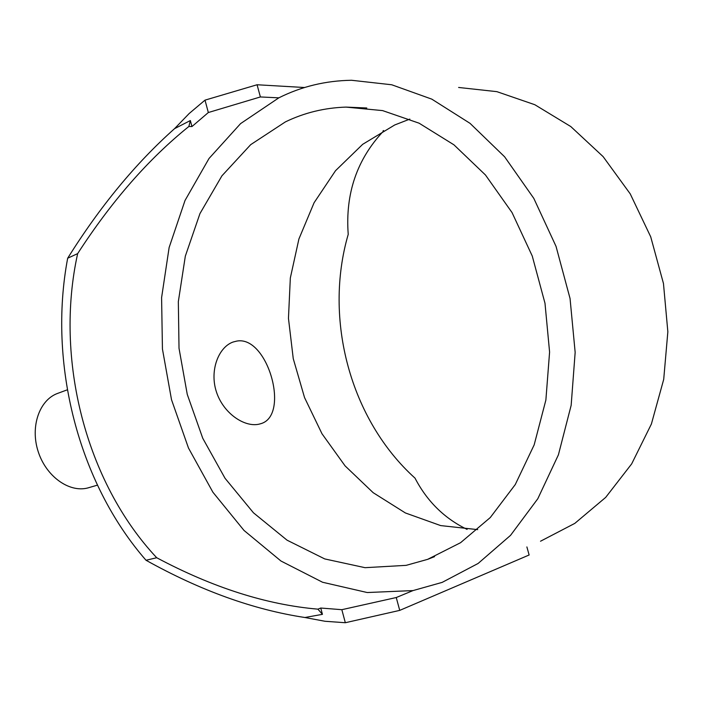 <?xml version="1.0" encoding="UTF-8"?>
<svg xmlns="http://www.w3.org/2000/svg" width="703" height="703" viewBox="0 0 703 703"><rect width="100%" height="100%" fill="white"/><g stroke="black" fill="none" stroke-linecap="round" stroke-linejoin="round"><path stroke-width="1.05" d="M285.383 121.9L250.699 144.651L221.928 175.82L199.951 213.598L185.328 256.138L178.334 301.622L179.019 348.284L187.262 394.392L202.763 438.285L225.048 478.295L253.44 512.786L287.052 540.176L324.742 558.929L365.033 567.681L406.149 565.353L427.617 559.36L460.57 542.698L490.281 517.549L515.264 484.569L534.175 444.858L545.88 400.025L549.588 352.071L544.992 303.265L532.25 256.006L512.048 212.578L485.465 174.994L453.953 144.836L419.102 123.192L382.581 110.599L345.99 107.102C324.505 107.805 304.302 112.735 285.383 121.9M477.697 529.631L440.676 525.589L405.394 512.962L373.17 492.689L345.085 465.887L321.992 433.76L304.548 397.59L293.256 358.671L288.458 318.354L290.33 277.993L298.916 238.976L314.092 202.728L335.533 170.688L362.695 144.308L394.743 124.958L409.849 119.097M236.779 341.087C267.861 335.226 290.62 416.317 260.33 423.821L258.95 424.19C244.626 427.486 223.413 413.54 216.392 391.808C209.397 370.525 218.563 347.062 233.106 342.018L236.779 341.087M97.409 485.149L87.629 488.005C68.903 492.812 45.809 476.124 38.067 451.194C30.097 426.326 39.544 399.787 57.725 393.364L67.374 389.796M208.334 112.533L191.963 126.549L188.87 126.478L190.355 120.547L174.564 128.649L189.142 113.552L205.004 100.142L257.078 84.755L260.382 96.952L208.334 112.533L205.004 100.142M191.963 126.549L190.355 120.547M320.753 608.033L322.44 614.343L317.905 609.158L320.753 608.033L341.834 609.686L396.246 597.532L399.735 610.38L345.331 622.726L341.834 609.686M383.548 130.565L383.091 130.811M399.735 610.38L529.131 554.992L526.881 546.934M322.44 614.343L304.882 617.506C253.414 609.686 200.46 590.608 146.022 560.265L156.707 557.734C212.772 587.594 266.507 604.729 317.905 609.158M188.87 126.478C148.597 158.869 111.531 201.251 77.655 253.616C54.403 358.697 85.661 482.03 156.707 557.734M278.827 97.84C301.385 86.531 325.63 80.678 351.562 80.274L391.738 84.773L431.8 99.141L470.035 123.341L504.631 156.813L533.814 198.387L556.029 246.349L570.054 298.52L575.159 352.37L571.161 405.306L558.41 454.823L537.795 498.752L510.536 535.361L478.128 563.455L442.187 582.374L413.021 590.582L367.212 592.532L322.563 582.251L280.98 561.029L244.011 530.44L212.877 492.188L188.483 448.031L171.514 399.708L162.437 348.996L161.593 297.659L169.133 247.518L185.021 200.478L209.019 158.491L240.593 123.605L278.827 97.84L260.382 96.952M413.021 590.582L396.246 597.532M77.655 253.616L67.673 258.221C100.046 206.445 135.67 163.254 174.564 128.649M458.62 87.462L496.88 91.654L534.807 104.712L570.783 126.549L603.121 156.62L630.24 193.879L650.714 236.814L663.465 283.511L667.85 331.781L663.711 379.348L651.391 424.032L631.663 463.892L605.687 497.39L574.808 523.384L540.51 541.231M304.592 87.515L257.078 84.755M467.091 529.403C444.437 518.419 427.081 501.327 415.016 478.137C350.34 419.788 323.45 319.39 348.222 234.354C345.173 193.606 357.01 159.098 383.733 130.828M345.331 622.726L324.971 621.267L304.882 617.506M146.022 560.265C78.174 482.601 47.874 362.985 67.673 258.221M427.617 559.36L434.586 556.644M345.99 107.102L366.79 107.99"/></g></svg>

